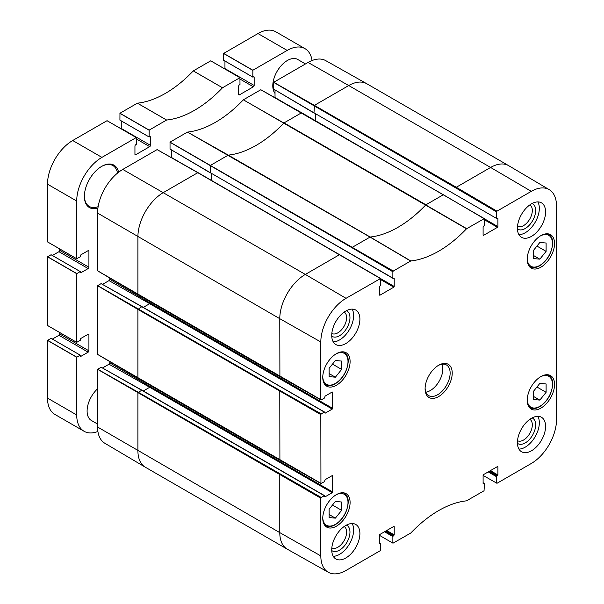 <?xml version="1.0" encoding="UTF-8"?>
<svg xmlns="http://www.w3.org/2000/svg" width="604" height="604" viewBox="0 0 604 604"><rect width="100%" height="100%" fill="white"/><g stroke="black" fill="none" stroke-linecap="round" stroke-linejoin="round"><path stroke-width="0.91" d="M533.589 399.531L533.589 391.188L539.848 383.397L546.107 383.955L546.107 392.306L539.848 400.09L533.589 399.531M539.848 400.09L533.589 396.473M546.107 392.306L536.941 387.013M329.12 517.575L329.12 509.232L335.379 501.448L341.645 502.007L341.645 510.35L335.379 518.134L329.12 517.575M335.379 518.134L329.12 514.525M341.645 510.35L332.479 505.057M496.971 211.166L456.292 187.27L455.869 187.987L496.556 211.891L496.971 211.166L531.293 191.347A35.644 20.581 -60 0 1 549.225 189.648A35.644 20.581 -60 0 1 556.495 205.904L556.495 419.833A35.644 20.581 -60 0 1 531.293 463.487L496.971 483.306L483.102 475.431M410.788 260.958L370.177 237.017L352.593 247.134L352.177 247.859L392.864 271.755L393.279 271.03L410.788 260.958A103.775 59.917 120 0 0 466.522 228.78L484.332 218.603L484.453 225.209L483.102 226.961L483.102 235.152L483.517 235.386L483.102 235.152M332.253 391.981L332.668 392.223L332.253 391.981L325.156 396.081L324.325 398.127L321.237 399.908L320.822 399.667L320.822 341.97A35.644 20.581 -60 0 1 346.024 298.316L380.641 278.474L380.762 285.08L379.403 286.825L379.403 295.016L379.825 295.258L379.403 295.016M379.403 542.8L380.762 543.577L380.346 550.637L346.024 570.455A35.644 20.581 -60 0 1 328.312 572.282A35.644 20.581 -60 0 1 320.822 555.906L320.822 498.202L321.237 497.477L138.324 392.283L137.908 393.008L137.908 450.705A36.142 20.868 120 0 0 145.277 467.186A36.142 20.868 120 0 0 145.39 467.254L287.262 549.164A36.142 20.868 120 0 0 287.376 549.232L328.312 572.282M483.102 482.928L484.453 483.713L484.038 490.773L466.522 500.844A103.775 59.917 120 0 0 410.788 533.022L392.985 543.2L379.403 535.295M320.943 483.54L320.822 414.608L321.237 413.883L280.196 390.599L279.78 391.324L279.901 460.256L320.943 483.54L324.325 481.728L325.156 479.674L332.253 475.582L332.668 475.824L332.668 491.966L150.109 386.568L149.694 387.285L332.253 492.69L325.156 496.782L324.741 496.541L325.156 496.782M142.182 390.539L324.325 495.695L321.237 497.477M392.864 271.755L392.864 278.089L210.305 172.691L392.985 278.361L394.216 278.27L394.216 286.462L380.762 278.693M484.038 483.472L483.102 483.532L483.102 475.34L483.517 474.616L497.492 466.552L497.915 466.786L497.915 474.978L490.403 470.644M496.677 218.497L313.997 112.827L496.677 218.497L497.915 218.406L497.915 226.598L484.453 218.829M380.346 543.343L379.403 543.404L379.403 535.212L379.825 534.487L393.8 526.416L394.216 526.658L394.216 534.85L386.703 530.508M384.514 531.777L392.864 536.594L392.864 542.928M425.903 392.162A17.705 10.223 120 0 0 442.83 368.855A17.705 10.223 120 0 0 442.03 364.227M483.102 483.532L483.517 483.774M489.565 471.128L497.492 475.703L497.915 474.978M497.492 475.703L496.971 476.005L489.044 471.43M488.213 471.913L496.556 476.73L496.971 476.005M496.556 476.73L496.556 483.064M497.915 466.786L497.492 466.552M392.864 536.594L393.279 535.869L385.352 531.293M394.216 526.658L393.8 526.416M385.873 530.991L393.8 535.567L393.279 535.869M393.8 535.567L394.216 534.85M379.403 543.404L379.825 543.638M332.253 492.69L332.668 491.966M332.668 475.824L332.253 475.582M324.741 496.541L324.325 495.695M332.668 392.223L332.668 408.364L150.109 302.966L149.694 303.691L332.253 409.089L325.156 413.181L324.325 412.102L321.237 413.883M332.253 409.089L332.668 408.364M324.741 412.94L325.156 413.181M380.762 279.66L393.8 287.187L379.825 295.258M393.8 287.187L394.216 286.462M394.216 278.27L393.8 278.029M484.453 219.788L497.492 227.315L483.517 235.386M497.492 227.315L497.915 226.598M497.915 218.406L497.492 218.165M496.556 211.891L496.556 218.225M438.126 365.563A17.705 10.223 -60 0 1 446.469 364.967A17.705 10.223 -60 0 1 450.131 373.076A17.705 10.223 -60 0 1 442.407 390.886A17.705 10.223 -60 0 1 428.764 395.635A17.705 10.223 -60 0 1 425.11 388.115M517.417 228.221A19.917 11.499 -60 0 1 526.114 208.176A19.917 11.499 -60 0 1 541.463 202.846A19.917 11.499 -60 0 1 541.463 225.843A19.917 11.499 -60 0 1 521.546 237.342A19.917 11.499 -60 0 1 517.417 228.221M331.732 335.431A19.917 11.499 -60 0 1 340.422 315.386A19.917 11.499 -60 0 1 355.771 310.048A19.917 11.499 -60 0 1 355.771 333.046A19.917 11.499 -60 0 1 335.854 344.544A19.917 11.499 -60 0 1 331.732 335.431M331.732 549.844A19.917 11.499 -60 0 1 340.422 529.799A19.917 11.499 -60 0 1 355.771 524.468A19.917 11.499 -60 0 1 355.771 547.466A19.917 11.499 -60 0 1 335.854 558.964A19.917 11.499 -60 0 1 331.732 549.844M517.417 442.641A19.917 11.499 -60 0 1 526.114 422.596A19.917 11.499 -60 0 1 541.463 417.258A19.917 11.499 -60 0 1 541.463 440.256A19.917 11.499 -60 0 1 521.546 451.754A19.917 11.499 -60 0 1 517.417 442.641M527.224 259.297A19.328 11.159 -60 0 1 535.665 239.848A19.328 11.159 -60 0 1 550.554 234.677A19.328 11.159 -60 0 1 550.554 256.987A19.328 11.159 -60 0 1 531.226 268.146A19.328 11.159 -60 0 1 527.224 259.297M322.762 377.349A19.328 11.159 -60 0 1 331.196 357.9A19.328 11.159 -60 0 1 346.092 352.721A19.328 11.159 -60 0 1 346.092 375.039A19.328 11.159 -60 0 1 326.764 386.198A19.328 11.159 -60 0 1 322.762 377.349M322.762 518.285A19.328 11.159 -60 0 1 331.196 498.836A19.328 11.159 -60 0 1 346.092 493.657A19.328 11.159 -60 0 1 346.092 515.975A19.328 11.159 -60 0 1 326.764 527.133A19.328 11.159 -60 0 1 322.762 518.285M527.224 400.233A19.328 11.159 -60 0 1 535.665 380.784A19.328 11.159 -60 0 1 550.554 375.613A19.328 11.159 -60 0 1 550.554 397.923A19.328 11.159 -60 0 1 531.226 409.082A19.328 11.159 -60 0 1 527.224 400.233M452.222 373.076A19.177 11.076 120 0 0 438.655 365.246A19.177 11.076 120 0 0 425.095 388.734A19.177 11.076 120 0 0 438.655 396.564A19.177 11.076 120 0 0 452.222 373.076M518.919 449.074A19.917 11.499 120 0 0 535.204 436.639A19.917 11.499 120 0 0 537.824 416.33M333.234 556.284A19.917 11.499 120 0 0 349.512 543.849A19.917 11.499 120 0 0 352.14 523.532M333.234 341.864A19.917 11.499 120 0 0 349.512 329.437A19.917 11.499 120 0 0 352.14 309.12M518.919 234.662A19.917 11.499 120 0 0 535.204 222.227A19.917 11.499 120 0 0 537.824 201.91M331.747 550.554A14.715 8.494 120 0 0 343.231 547.216A14.715 8.494 120 0 0 349.965 532.094A14.715 8.494 120 0 0 346.432 525.11M344.182 526.507A12.359 7.135 -60 0 1 346.62 532.094A12.359 7.135 -60 0 1 341.305 544.446A12.359 7.135 -60 0 1 331.822 547.904M331.747 336.134A14.715 8.494 120 0 0 343.231 332.804A14.715 8.494 120 0 0 349.965 317.674A14.715 8.494 120 0 0 346.432 310.698M344.182 312.087A12.359 7.135 -60 0 1 346.62 317.674A12.359 7.135 -60 0 1 341.305 330.033A12.359 7.135 -60 0 1 331.822 333.491M517.432 228.931A14.715 8.494 120 0 0 528.915 225.602A14.715 8.494 120 0 0 535.65 210.471A14.715 8.494 120 0 0 532.124 203.488M529.867 204.884A12.359 7.135 -60 0 1 532.313 210.471A12.359 7.135 -60 0 1 526.998 222.823A12.359 7.135 -60 0 1 517.515 226.281M517.432 443.344A14.715 8.494 120 0 0 528.915 440.014A14.715 8.494 120 0 0 535.65 424.884A14.715 8.494 120 0 0 532.124 417.908M529.867 419.297A12.359 7.135 -60 0 1 532.313 424.884A12.359 7.135 -60 0 1 526.998 437.243A12.359 7.135 -60 0 1 517.515 440.701M443.766 194.979L260.792 89.747L243.344 99.826A103.775 59.917 -60 0 1 187.482 132.08L170.034 142.144L170.034 149.037M275.024 89.966L275.024 97.501A1.095 0.634 -60 0 1 275.001 97.72M549.225 189.648L508.794 165.73A36.142 20.868 120 0 0 508.681 165.662L366.809 83.752A36.142 20.868 120 0 0 366.696 83.684L325.76 60.634A35.644 20.581 120 0 0 308.048 62.461L273.733 82.28L273.725 89.165M101.14 367.255L97.576 369.316L97.576 427.013A35.644 20.581 120 0 0 104.847 443.268L145.277 467.186M109.785 361.63L109.785 362.868A1.095 0.634 -60 0 1 109.007 364.212L102.476 367.979M320.822 483.268L97.576 354.382L97.576 285.715L101.125 283.616L142.061 306.673L324.325 412.102M109.785 278.029L109.785 279.274A1.095 0.634 -60 0 1 109.007 280.611L102.476 284.378M320.822 399.667L97.576 270.781L97.576 213.084A35.644 20.581 120 0 1 122.778 169.43L157.1 149.611L197.787 172.691L163.465 192.51A36.142 20.868 120 0 0 137.908 236.776L137.908 294.473L138.324 294.714M171.332 149.83L171.332 157.372A1.095 0.634 -60 0 1 171.31 157.584M410.629 261.011L370.018 237.078L187.459 132.087L228.304 155.107L210.721 165.224L210.305 172.691L169.973 148.999M239.992 77.735L210.721 60.838L193.272 70.917A103.775 59.917 -60 0 1 137.41 103.171L119.962 113.235L119.917 120.128L149.113 136.949L149.173 130.102L166.621 120.03A103.775 59.917 120 0 0 222.483 87.776L239.931 77.697L239.992 84.485L239.411 84.892A1.095 0.634 120 0 0 238.633 86.229L238.633 94.42A1.095 0.634 120 0 0 238.859 94.919A1.095 0.634 120 0 0 239.411 94.866L253.386 86.795A1.095 0.634 120 0 0 254.163 85.458L254.163 77.267A1.095 0.634 120 0 0 253.937 76.768A1.095 0.634 120 0 0 253.386 76.821L252.804 77.085L252.865 70.23L287.187 50.419A35.644 20.581 -60 0 1 305.005 48.652A35.644 20.581 -60 0 1 312.064 60.513M224.952 61.034L224.952 68.592A1.095 0.634 -60 0 1 224.884 68.984M223.593 60.219L252.804 77.085L223.593 60.219L223.593 53.477L257.976 33.552A35.644 20.581 120 0 1 275.802 31.786L305.005 48.652M51.068 338.346L47.505 340.407L47.505 398.104A35.644 20.581 120 0 0 54.889 414.419L84.092 431.286A35.644 20.581 -60 0 1 76.716 414.971L76.716 357.266L80.219 355.175L80.279 355.809A1.095 0.634 120 0 0 80.506 356.315A1.095 0.634 120 0 0 81.049 356.262L88.146 352.162A1.095 0.634 120 0 0 88.916 350.826L88.916 334.684A1.095 0.634 120 0 0 88.69 334.186A1.095 0.634 120 0 0 88.146 334.238L81.049 338.331A1.095 0.634 120 0 0 80.279 339.674L80.219 340.384L76.716 342.332L76.716 273.672L80.219 271.573L80.279 272.215A1.095 0.634 120 0 0 80.506 272.714A1.095 0.634 120 0 0 81.049 272.661L88.146 268.569A1.095 0.634 120 0 0 88.916 267.225L88.916 251.083A1.095 0.634 120 0 0 88.69 250.584A1.095 0.634 120 0 0 88.146 250.637L81.049 254.737A1.095 0.634 120 0 0 80.279 256.073L80.219 256.783L76.716 258.738L76.716 201.034A35.644 20.581 -60 0 1 101.917 157.38L136.24 137.569L136.3 144.348L135.719 144.756A1.095 0.634 120 0 0 134.941 146.093L134.941 154.284A1.095 0.634 120 0 0 135.168 154.79A1.095 0.634 120 0 0 135.719 154.73L149.694 146.659A1.095 0.634 120 0 0 150.464 145.322L150.464 137.131A1.095 0.634 120 0 0 150.237 136.632A1.095 0.634 120 0 0 149.694 136.685L149.128 136.995L119.902 120.09M97.901 431.467A35.644 20.581 -60 0 1 84.092 431.286M59.705 332.547L59.705 333.959A1.095 0.634 -60 0 1 58.935 335.296L52.389 339.078M76.776 342.37L47.505 325.465L47.505 256.806L51.068 254.752M59.705 248.946L59.705 250.366A1.095 0.634 -60 0 1 58.935 251.702L52.389 255.477M76.776 258.769L47.505 241.872L47.505 184.175A35.644 20.581 120 0 1 72.706 140.521L107.029 120.702L136.3 137.606M121.261 120.898L121.261 128.463A1.095 0.634 -60 0 1 121.193 128.856M101.389 166.553A23.601 13.628 -60 0 1 112.88 165.564A23.601 13.628 -60 0 1 117.508 173.114M98.135 206.674A23.601 13.628 -60 0 1 89.279 206.447A23.601 13.628 -60 0 1 84.394 195.998M118.603 172.238A24.492 14.141 120 0 0 101.706 166.372A24.492 14.141 120 0 0 84.386 196.36A24.492 14.141 120 0 0 97.923 208.063M97.576 424.053L91.378 420.475A20.657 11.921 -60 0 1 87.104 411.014A20.657 11.921 -60 0 1 97.576 388.795M275.024 93.454A20.657 11.921 -60 0 1 272.789 85.783A20.657 11.921 -60 0 1 281.804 64.998A20.657 11.921 -60 0 1 297.719 59.464L305.481 63.949M329.12 376.639L329.12 368.297L335.379 360.512L341.645 361.071L341.645 369.414L335.379 377.198L329.12 376.639M341.645 369.414L332.479 364.121M335.379 377.198L329.12 373.589M533.589 258.595L533.589 250.252L539.848 242.461L546.107 243.019L546.107 251.37L539.848 259.154L533.589 258.595M546.107 251.37L536.941 246.077M539.848 259.154L533.589 255.537M540.361 376.888A17.848 10.306 -60 0 1 552.471 384.454A17.848 10.306 -60 0 1 540.104 406.167A17.848 10.306 -60 0 1 527.239 399.614M529.044 407.051A18.739 10.819 120 0 0 529.851 407.609C532.637 409.18 536.035 408.817 540.021 406.515C547.609 401.275 551.845 393.808 552.728 384.099C552.743 379.931 551.361 376.956 548.591 375.159A18.739 10.819 120 0 0 547.707 374.737M335.892 494.933A17.848 10.306 -60 0 1 348.002 502.505A17.848 10.306 -60 0 1 335.635 524.219A17.848 10.306 -60 0 1 322.77 517.666M324.582 525.102A18.739 10.819 120 0 0 325.39 525.654C328.176 527.232 331.566 526.862 335.56 524.559C343.14 519.327 347.376 511.852 348.266 502.143C348.274 497.983 346.892 495.001 344.121 493.204A18.739 10.819 120 0 0 343.238 492.781M508.681 165.662A36.142 20.868 120 0 0 490.607 167.451L531.293 191.347M393.279 271.03L170.034 142.144M340.075 254.843L339.659 254.601L305.337 274.42L346.024 298.316M122.778 169.43L305.337 274.42A36.142 20.868 120 0 0 279.78 318.686L320.822 341.97M280.196 474.2L279.78 474.918L279.78 532.622L320.822 555.906M97.576 427.013L279.78 532.622A36.142 20.868 120 0 0 287.262 549.164M198.203 172.933L380.346 278.504M466.681 228.652L425.767 204.922A103.269 59.622 -60 0 1 370.177 237.017L228.304 155.107A103.269 59.622 -60 0 0 283.895 123.012L243.344 99.826M301.894 113.069L301.479 112.827L284.054 122.884L425.933 204.794L443.351 194.737L484.038 218.633M101.079 367.217L141.766 390.297L138.324 392.283L97.637 369.21M101.079 283.623L141.766 306.704L137.908 309.414L320.822 414.608M366.696 83.684A36.142 20.868 120 0 0 348.734 85.541L490.607 167.451L456.292 187.27L314.412 105.36L313.997 112.827L273.665 89.128M109.007 364.212L149.694 387.285L143.291 390.984M150.109 385.322L150.109 386.568L109.785 362.868M97.576 369.316L320.822 498.202M101.125 367.217L142.061 390.267L324.62 495.673M150.109 301.721L150.109 302.966L109.785 279.274M109.007 280.611L149.694 303.691L143.291 307.383M280.196 390.599L97.637 285.609M142.182 306.945L324.62 412.071M97.576 213.084L279.78 318.686L279.901 376.654L320.943 399.939M211.657 173.673L211.657 180.505M352.177 247.859L169.973 142.25M210.426 172.963L169.988 149.037M315.356 113.809L315.356 120.634M314.118 113.091L273.688 89.173M455.869 187.987L273.665 82.386M243.374 99.803L466.522 228.78M308.048 62.461L348.734 85.541L314.412 105.36L273.733 82.28M97.576 285.715L137.908 309.414L137.908 378.074L138.324 378.315M284.386 103.005L275.024 97.501M180.694 162.876L171.332 157.372M166.598 120.037L137.387 103.178M166.621 120.03L137.41 103.171M193.295 70.895L222.506 87.761L193.272 70.917M239.411 94.866L238.633 94.42M253.386 86.795L239.992 79.064M254.163 85.458L224.952 68.592M254.163 77.267L253.386 76.821M252.804 70.343L223.593 53.477M252.865 70.23L223.654 53.371M287.187 50.419L257.976 33.552M76.716 414.971L47.505 398.104M76.716 357.266L47.505 340.407M76.776 357.16L47.565 340.301M80.219 355.175L51.008 338.308M81.049 356.262L80.279 355.809M88.146 352.162L58.935 335.296M88.916 350.826L59.705 333.959M88.916 334.684L88.146 334.238M76.716 273.672L47.505 256.806M76.776 273.567L47.565 256.7M80.219 271.573L51.008 254.714M81.049 272.661L80.279 272.215M88.146 268.569L58.935 251.702M88.916 267.225L59.705 250.366M88.916 251.083L88.146 250.637M76.716 201.034L47.505 184.175M101.917 157.38L72.706 140.521M135.719 154.73L134.941 154.284M149.694 146.659L136.3 138.928M150.464 145.322L121.261 128.463M150.464 137.131L149.694 136.685M149.113 130.207L119.902 113.341M149.173 130.102L119.962 113.235M335.892 353.997A17.848 10.306 -60 0 1 348.002 361.57A17.848 10.306 -60 0 1 335.635 383.283A17.848 10.306 -60 0 1 322.77 376.73M324.582 384.167A18.739 10.819 120 0 0 325.39 384.718C328.176 386.296 331.566 385.926 335.56 383.623C343.14 378.391 347.376 370.916 348.266 361.207C348.274 357.047 346.892 354.065 344.121 352.268A18.739 10.819 120 0 0 343.238 351.845M540.361 235.953A17.848 10.306 -60 0 1 552.471 243.518A17.848 10.306 -60 0 1 540.104 265.231A17.848 10.306 -60 0 1 527.239 258.678M529.044 266.115A18.739 10.819 120 0 0 529.851 266.674C532.637 268.244 536.035 267.882 540.021 265.579C547.609 260.339 551.845 252.872 552.728 243.163C552.743 238.995 551.361 236.021 548.591 234.224A18.739 10.819 120 0 0 547.707 233.801M548.591 375.159L547.888 374.752M529.851 407.609L529.157 407.202M344.121 493.204L343.427 492.804M325.39 525.654L324.688 525.254M483.102 482.732L484.332 483.442M379.403 542.596L380.641 543.313M380.641 278.474L198.082 172.661L157.146 149.611M484.332 218.603L301.774 112.797L260.837 89.739M97.591 354.42L138.029 378.338L279.901 460.256M97.591 270.818L138.029 294.744L279.901 376.654M210.766 60.83L239.977 77.697M252.819 77.123L223.616 60.264M80.264 355.167L51.053 338.308M47.52 325.511L76.731 342.37M80.264 271.573L51.053 254.707M47.52 241.91L76.731 258.776M107.074 120.702L136.278 137.561M149.128 136.995L119.917 120.128M344.121 352.268L343.427 351.86M325.39 384.718L324.688 384.318M548.591 234.224L547.888 233.816M529.851 266.674L529.157 266.266"/></g></svg>
